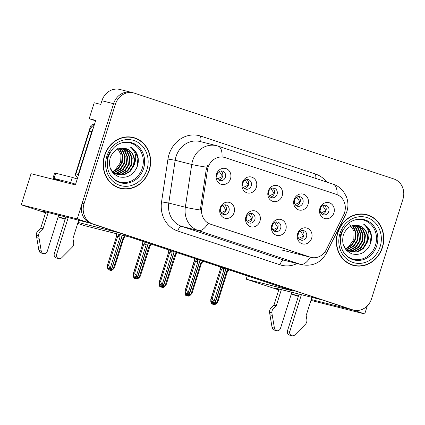 <?xml version="1.0" encoding="UTF-8"?>
<svg xmlns="http://www.w3.org/2000/svg" width="425" height="425" viewBox="0 0 425 425"><rect width="100%" height="100%" fill="white"/><g stroke="black" fill="none" stroke-linecap="round" stroke-linejoin="round"><path stroke-width="0.64" d="M268.68 191.542A4.925 4.42 104.2 0 0 271.676 197.699A4.925 4.42 104.2 0 0 277.079 194.315A4.925 4.42 104.2 0 0 274.082 188.158A4.925 4.42 104.2 0 0 268.68 191.542M272.622 188.062A4.925 4.42 -75.8 0 1 274.279 193.609A4.925 4.42 -75.8 0 1 270.342 197.088M268.212 191.202A8.203 7.368 104.2 0 0 272.744 201.338A8.203 7.368 104.2 0 0 282.211 195.829A8.203 7.368 104.2 0 0 277.679 185.698A8.203 7.368 104.2 0 0 268.212 191.202M272.266 225.431A4.925 4.42 104.2 0 0 275.262 231.588A4.925 4.42 104.2 0 0 280.665 228.204A4.925 4.42 104.2 0 0 277.668 222.047A4.925 4.42 104.2 0 0 272.266 225.431M276.207 221.951A4.925 4.42 -75.8 0 1 277.865 227.497A4.925 4.42 -75.8 0 1 273.928 230.972M271.798 225.091A8.203 7.368 104.2 0 0 276.33 235.227A8.203 7.368 104.2 0 0 285.797 229.718A8.203 7.368 104.2 0 0 281.265 219.587A8.203 7.368 104.2 0 0 271.798 225.091M294.525 200.085A4.925 4.42 104.2 0 0 297.521 206.247A4.925 4.42 104.2 0 0 302.924 202.863A4.925 4.42 104.2 0 0 299.933 196.701A4.925 4.42 104.2 0 0 294.525 200.085M298.467 196.61A4.925 4.42 -75.8 0 1 300.124 202.157A4.925 4.42 -75.8 0 1 296.188 205.631M294.063 199.75A8.203 7.368 104.2 0 0 298.594 209.886A8.203 7.368 104.2 0 0 308.056 204.377A8.203 7.368 104.2 0 0 303.524 194.241A8.203 7.368 104.2 0 0 294.063 199.75M320.376 208.633A4.925 4.42 104.2 0 0 323.367 214.795A4.925 4.42 104.2 0 0 328.775 211.411A4.925 4.42 104.2 0 0 325.778 205.248A4.925 4.42 104.2 0 0 320.376 208.633M324.312 205.158A4.925 4.42 -75.8 0 1 325.975 210.699A4.925 4.42 -75.8 0 1 322.033 214.179M319.908 208.298A8.203 7.368 104.2 0 0 324.44 218.429A8.203 7.368 104.2 0 0 333.907 212.925A8.203 7.368 104.2 0 0 329.375 202.789A8.203 7.368 104.2 0 0 319.908 208.298M242.834 182.994A4.925 4.42 104.2 0 0 245.825 189.157A4.925 4.42 104.2 0 0 251.233 185.773A4.925 4.42 104.2 0 0 248.237 179.61A4.925 4.42 104.2 0 0 242.834 182.994M246.771 179.52A4.925 4.42 -75.8 0 1 248.434 185.066A4.925 4.42 -75.8 0 1 244.492 188.541M242.367 182.66A8.203 7.368 104.2 0 0 246.898 192.796A8.203 7.368 104.2 0 0 256.365 187.287A8.203 7.368 104.2 0 0 251.828 177.151A8.203 7.368 104.2 0 0 242.367 182.66M216.984 174.447A4.925 4.42 104.2 0 0 219.98 180.609A4.925 4.42 104.2 0 0 225.383 177.225A4.925 4.42 104.2 0 0 222.392 171.062A4.925 4.42 104.2 0 0 216.984 174.447M220.926 170.972A4.925 4.42 -75.8 0 1 222.583 176.518A4.925 4.42 -75.8 0 1 218.647 179.993M216.522 174.112A8.203 7.368 104.2 0 0 221.053 184.248A8.203 7.368 104.2 0 0 230.515 178.739A8.203 7.368 104.2 0 0 225.983 168.608A8.203 7.368 104.2 0 0 216.522 174.112M220.57 208.335A4.925 4.42 104.2 0 0 223.566 214.498A4.925 4.42 104.2 0 0 228.969 211.113A4.925 4.42 104.2 0 0 225.978 204.951A4.925 4.42 104.2 0 0 220.57 208.335M224.512 204.861A4.925 4.42 -75.8 0 1 226.169 210.407A4.925 4.42 -75.8 0 1 222.232 213.881M220.107 208A8.203 7.368 104.2 0 0 224.639 218.137A8.203 7.368 104.2 0 0 234.101 212.627A8.203 7.368 104.2 0 0 229.569 202.497A8.203 7.368 104.2 0 0 220.107 208M246.42 216.883A4.925 4.42 104.2 0 0 249.411 223.045A4.925 4.42 104.2 0 0 254.819 219.661A4.925 4.42 104.2 0 0 251.823 213.499A4.925 4.42 104.2 0 0 246.42 216.883M250.357 213.408A4.925 4.42 -75.8 0 1 252.02 218.955A4.925 4.42 -75.8 0 1 248.078 222.429M245.953 216.548A8.203 7.368 104.2 0 0 250.484 226.679A8.203 7.368 104.2 0 0 259.951 221.175A8.203 7.368 104.2 0 0 255.414 211.039A8.203 7.368 104.2 0 0 245.953 216.548M298.111 233.973A4.925 4.42 104.2 0 0 301.107 240.136A4.925 4.42 104.2 0 0 306.51 236.752A4.925 4.42 104.2 0 0 303.519 230.589A4.925 4.42 104.2 0 0 298.111 233.973M302.053 230.499A4.925 4.42 -75.8 0 1 303.71 236.045A4.925 4.42 -75.8 0 1 299.774 239.519M297.649 233.638A8.203 7.368 104.2 0 0 302.18 243.775A8.203 7.368 104.2 0 0 311.642 238.266A8.203 7.368 104.2 0 0 307.11 228.129A8.203 7.368 104.2 0 0 297.649 233.638M208.038 167.508A14.769 13.26 104.2 0 0 207.458 170.016L201.71 208.42A14.769 13.26 104.2 0 0 210.449 224.156L310.25 257.152A14.769 13.26 104.2 0 0 311.073 257.391A14.769 13.26 104.2 0 0 326.326 249.618L343.591 215.023A14.769 13.26 104.2 0 0 336.398 194.4L225.075 157.595A14.769 13.26 104.2 0 0 224.251 157.356A14.769 13.26 104.2 0 0 208.038 167.508M132.499 92.687A16.405 14.737 104.2 0 0 131.585 92.422A16.405 14.737 104.2 0 0 113.571 103.7L77.238 218.928L89.463 222.971L43.504 211.363A17.499 0.499 -162.5 0 0 41.746 211.034A17.499 0.499 -162.5 0 0 45.634 212.601M58.182 216.739A17.499 0.499 -162.5 0 0 65.275 218.928M352.538 309.841L364.73 313.979L367.269 305.931M78.03 222.413L119.324 232.842L322.649 300.066L276.691 288.458A17.499 0.499 -162.5 0 0 274.927 288.129A17.499 0.499 -162.5 0 0 278.816 289.696M95.577 120.817L89.192 118.708L95.726 120.36L75.374 184.907L31.046 173.708L21.25 204.786L77.238 218.928M89.192 118.708L94.223 102.754L100.757 104.401L101.904 100.752L113.571 103.7L82.168 203.288A16.405 14.737 104.2 0 0 91.237 223.555L350.731 309.352A16.405 14.737 104.2 0 0 351.645 309.618L353.515 310.091A16.405 14.737 104.2 0 0 371.53 298.812L402.927 199.224A16.405 14.737 104.2 0 0 393.863 178.952L134.364 93.155A16.405 14.737 104.2 0 0 133.45 92.889A16.405 14.737 104.2 0 0 115.435 104.173L84.038 203.756A16.405 14.737 104.2 0 0 93.102 224.028L352.601 309.825A16.405 14.737 104.2 0 0 353.515 310.091M133.45 92.889L119.919 89.473A16.405 14.737 104.2 0 0 101.904 100.752M310.935 300.39L364.73 313.979M311.217 299.508L352.506 309.937M291.364 293.834A17.499 0.499 -162.5 0 0 298.462 296.023M278.747 289.919L246.224 279.167L292.878 290.955L130.427 237.24L83.767 225.457L77.701 223.449M65.158 219.3L58.108 216.973M45.56 212.824L21.25 204.786M298.345 296.4L291.295 294.068M247.265 275.873L246.224 279.167M104.497 155.539A26.254 23.577 104.2 0 0 120.461 188.392A26.254 23.577 104.2 0 0 149.287 170.345A26.254 23.577 104.2 0 0 133.317 137.488A26.254 23.577 104.2 0 0 104.497 155.539M119.531 188.137A26.254 23.577 104.2 0 0 122.517 188.53M337.678 232.634A26.254 23.577 104.2 0 0 353.648 265.492A26.254 23.577 104.2 0 0 382.468 247.44A26.254 23.577 104.2 0 0 366.504 214.588A26.254 23.577 104.2 0 0 337.678 232.634M352.718 265.232A26.254 23.577 104.2 0 0 355.704 265.63M337.105 194.661A19.141 8.404 -71.7 0 0 333.147 184.168L218.094 146.126A19.141 8.404 108.3 0 1 222.041 156.852L223.098 157.064M310.25 257.152L310.335 257.194A19.141 8.404 108.3 0 1 300.502 264.35L198.284 230.557A21.877 19.646 -75.8 0 1 185.337 207.246A19.141 0.924 8.5 0 0 200.303 210.003L206.189 169.697L207.713 165.187M131.585 92.422A16.405 14.737 104.2 0 0 113.571 103.7L115.435 104.173M309.092 256.859L208.117 223.401A19.141 8.404 -71.7 0 1 198.284 230.557L181.719 226.371L283.937 260.169A21.877 19.646 104.2 0 0 285.154 260.525L301.718 264.706A21.877 19.646 -75.8 0 1 300.502 264.35L283.937 260.169A5.467 2.401 -71.7 0 0 279.958 264.791L177.74 230.998A27.343 24.56 -75.8 0 1 161.558 201.859L167.965 159.067A27.343 24.56 -75.8 0 1 200.589 136.064L315.642 174.107A5.467 2.401 -71.7 0 0 315.201 178.234M368.379 215.443A26.254 23.577 104.2 0 0 365.564 214.37M135.198 138.348A26.254 23.577 104.2 0 0 132.382 137.275M298.679 238.388L303.588 236.002L300.411 231.051M223.274 267.941L223.762 270.348L213.934 301.511L214.689 303.678L213.754 303.439L213.217 301.899L212.282 301.66L212.824 303.206L213.616 303.041M225.988 268.839L214.976 303.769L216.92 302.499L218.174 300.783M228.517 269.673L226.748 271.331L216.92 302.499M228.692 269.732L227.402 271.602L226.748 271.331M222.721 267.755L221.404 269.636L212.202 298.812L211.129 298.541L220.331 269.365L220.522 267.027M213.207 303.333L212.824 303.206M220.331 269.365L211.05 298.722L211.135 300.804L211.889 302.967M214.689 303.678L225.803 268.775M227.375 271.607L218.147 300.958M220.304 269.365L220.283 268.791M212.202 298.812L213.934 301.511M223.762 270.348L221.404 269.636M214.784 303.71L213.754 303.439M213.977 303.503L214.46 304.635L214.747 303.721M214.46 304.635L213.43 304.364L213.053 303.291M214.359 304.603L213.43 304.364M214.742 304.73L213.711 304.459L214.742 304.73L216.591 303.423L217.85 301.713M214.938 303.769L214.646 304.698M220.49 267.017L220.272 268.074M219.953 269.721L219.943 269.115M212.117 303.046L212.495 304.13L211.56 303.896L210.805 301.729L210.805 299.466L220.007 270.289M219.98 270.295L210.975 299.508M211.56 303.896L212.877 304.257L213.292 303.965M212.495 304.13L212.877 304.257M216.591 303.423L216.872 302.531M228.002 270.794L228.804 269.928L227.051 272.531M325.97 210.71L322.676 205.705M325.848 210.667L320.939 213.047M272.829 229.84L277.737 227.455L274.566 222.503M197.428 259.393L197.912 261.8L188.084 292.968L188.843 295.131L187.908 294.897L187.372 293.351L186.437 293.117L186.973 294.658L187.77 294.493M200.138 260.291L189.125 295.226L191.075 293.951L192.328 292.241M202.667 261.125L200.898 262.788L191.075 293.951M202.842 261.184L201.551 263.059L200.898 262.788M196.871 259.213L195.558 261.088L186.357 290.264L185.284 289.993L194.485 260.817L194.677 258.485M187.356 294.785L186.973 294.658M194.485 260.817L185.204 290.179L185.289 292.257L186.044 294.424M188.843 295.131L199.952 260.227M201.53 263.064L192.297 292.416M194.459 260.822L194.432 260.249M186.357 290.264L188.084 292.968M197.912 261.8L195.558 261.088M188.939 295.163L187.908 294.897M246.983 221.298L251.892 218.912L248.721 213.956M171.578 250.846L172.067 253.252L162.238 284.421L162.993 286.583L162.063 286.349L161.521 284.803L160.592 284.569L161.128 286.115L161.92 285.951M174.292 251.743L163.28 286.678L165.224 285.409L166.483 283.693M176.821 252.583L175.052 254.24L165.224 285.409M176.997 252.641L175.695 254.501M171.025 250.665L169.708 252.54L160.512 281.722L159.439 281.451L168.635 252.269L168.826 249.937M161.511 286.237L161.128 286.115M168.635 252.269L159.354 281.632L159.439 283.714L160.193 285.876M162.993 286.583L174.107 251.685M175.679 254.517L175.052 254.24M162.35 286.429L163.375 286.71M168.613 252.275L168.587 251.701M160.512 281.722L162.238 284.421M172.067 253.252L169.708 252.54M163.094 286.615L162.063 286.349M162.345 286.445L163.28 286.678M221.133 212.75L226.047 210.364L222.87 205.413M145.732 242.303L146.216 244.71L136.393 275.873L137.148 278.04L136.212 277.801L135.676 276.261L134.741 276.022L135.283 277.567L136.074 277.403M148.447 243.201L137.429 278.131L139.379 276.861L140.633 275.15M150.976 244.035L149.207 245.698L139.379 276.861M151.151 244.093L149.85 245.953M145.18 242.117L143.863 243.998L134.661 273.174L133.588 272.903L142.789 243.727L142.981 241.395M135.665 277.695L135.283 277.567M142.789 243.727L133.508 273.084L133.593 275.166L134.348 277.334M137.148 278.04L148.261 243.137M149.834 245.969L149.207 245.698M142.763 243.732L142.742 243.153M134.661 273.174L136.393 275.873M146.216 244.71L143.863 243.998M137.243 278.072L136.212 277.801M188.132 294.961L188.61 296.087L188.902 295.173M188.61 296.087L187.579 295.821L187.207 294.748M188.514 296.055L187.579 295.821M188.897 296.183L187.866 295.917L188.897 296.183L190.745 294.881L192.004 293.165M189.093 295.221L188.801 296.151M194.645 258.474L194.427 259.526M186.267 294.498L186.649 295.582L185.714 295.348L184.96 293.186L184.96 290.918L194.156 261.742L194.097 260.573M194.108 261.173L185.13 290.966M185.714 295.348L187.032 295.71L187.441 295.423M186.649 295.582L187.032 295.71M190.745 294.881L191.027 293.983M202.157 262.246L202.953 261.38L201.2 263.989M300.124 202.162L296.825 197.163M299.997 202.119L295.093 204.499M162.286 286.413L162.764 287.544L163.051 286.631M162.764 287.544L161.734 287.273L161.362 286.2M162.669 287.513L161.734 287.273M163.051 287.635L162.021 287.369L163.051 287.635L164.9 286.333L166.154 284.617M163.242 286.678L162.95 287.603M168.794 249.927L168.582 250.984M168.258 252.625L168.252 252.025M160.422 285.951L160.799 287.04L159.869 286.801L159.115 284.638L159.109 282.375L168.311 253.199M168.284 253.199L159.285 282.418M159.869 286.801L161.181 287.167L161.596 286.875M160.799 287.04L161.181 287.167M164.9 286.333L165.182 285.441M176.311 253.698L177.108 252.833L175.355 255.441M274.274 193.619L270.98 188.615M274.152 193.577L269.243 195.957M136.436 277.865L136.919 278.997L137.206 278.083M136.919 278.997L135.888 278.731L135.511 277.658M136.818 278.965L135.888 278.731M137.201 279.092L136.17 278.821L137.201 279.092L139.049 277.785L140.308 276.075M137.397 278.131L137.105 279.06M142.949 241.384L142.731 242.436M142.412 244.083L142.402 243.482M134.576 277.408L134.953 278.492L134.018 278.258L133.264 276.091L133.264 273.828L142.465 244.651M142.439 244.657L133.434 273.87M134.018 278.258L135.336 278.619L135.745 278.327M134.953 278.492L135.336 278.619M139.049 277.785L139.331 276.893M150.461 245.156L151.263 244.29L149.504 246.898M248.428 185.072L245.135 180.072M248.306 185.029L243.398 187.409M119.531 234.488L120.047 237.086L110.218 268.255L111.068 270.449L122.198 235.163M111.068 270.449L110.038 270.183L109.501 268.637L108.566 268.403L109.108 269.949L108.173 269.71L109.491 270.072L109.9 269.785M110.973 270.417L110.038 270.183M111.355 270.544L110.325 270.279L111.355 270.544L113.204 269.243L114.458 267.527M122.389 235.211L111.26 270.512M119.08 234.377L117.688 236.374L108.487 265.556L110.218 268.255M120.047 237.086L117.688 236.374M116.604 234.43L116.907 233.824M116.567 235.535L116.556 234.935M108.173 269.71L107.419 267.548L107.413 265.285L116.615 236.103M116.588 236.109L107.334 265.466L108.487 265.556M109.108 269.949L109.491 270.072M113.204 269.243L123.032 238.074L123.686 238.345L114.431 267.702M123.032 238.074L125.412 235.742L123.659 238.351M123.967 237.979L123.675 238.335L123.967 237.979M222.583 176.524L219.284 171.525M222.456 176.481L217.547 178.861M40.46 231.189L38.128 230.6L40.747 228.087L43.084 228.677L40.46 231.189A5.467 4.914 104.2 0 0 38.659 235.721L41.236 251.016A3.49 3.134 -75.8 0 0 43.483 253.587A3.49 3.134 -75.8 0 0 47.318 251.186L58.671 215.193M75.592 184.206A10.938 0.308 17.5 0 1 70.646 182.612L54.081 178.431A10.938 0.308 -162.5 0 0 52.982 178.224A10.938 0.308 -162.5 0 0 58.746 180.338L62.013 181.417L59.766 180.965M93.043 128.855A10.938 9.823 104.2 0 0 91.752 131.654L78.269 174.409A10.938 9.823 -75.8 0 1 78.444 174.447A10.938 9.823 -75.8 0 1 78.652 174.505M94.371 124.658A10.938 9.823 104.2 0 0 89.42 131.065L75.937 173.82L78.269 174.409M78.535 174.877A10.938 9.823 104.2 0 0 76.282 173.905M70.646 182.612L72.287 177.4A10.938 0.308 -162.5 0 0 77.238 178.994M72.287 177.4L55.728 173.214A10.938 0.308 -162.5 0 0 54.623 173.012L52.982 178.224M68.213 217.6L56.653 254.272A3.49 3.134 -75.8 0 0 58.772 258.644A3.49 3.134 -75.8 0 0 61.683 257.773L72.51 246.914A5.467 4.914 104.2 0 0 73.637 242.16L72.941 238.553L78.71 220.256M56.653 254.272L54.315 253.683A3.49 3.134 104.2 0 0 56.44 258.055L58.772 258.644M54.315 253.683L65.88 217.01M55.914 179.993L55.946 179.887A5.467 2.401 108.3 0 1 56.095 179.44M40.747 228.087L45.836 211.947M48.168 212.537L43.084 228.677M38.128 230.6A5.467 4.914 104.2 0 0 36.322 235.131L38.903 250.426A3.49 3.134 104.2 0 0 41.151 252.997L43.483 253.587M36.322 235.131L38.659 235.721M36.709 237.687L39.047 238.276M273.647 308.284L271.309 307.695L273.934 305.187L276.266 305.777L273.647 308.284A5.467 4.914 104.2 0 0 271.841 312.821L274.422 328.111A3.49 3.134 -75.8 0 0 276.67 330.687A3.49 3.134 -75.8 0 0 280.505 328.286L291.853 292.288M301.399 294.7L289.834 331.367A3.49 3.134 -75.8 0 0 291.959 335.739A3.49 3.134 -75.8 0 0 294.87 334.873L305.692 324.009A5.467 4.914 104.2 0 0 306.818 319.255L306.127 315.647L311.897 297.351M289.834 331.367L287.502 330.777A3.49 3.134 104.2 0 0 289.627 335.15L291.959 335.739M287.502 330.777L299.067 294.111M273.934 305.187L279.023 289.048M281.355 289.638L276.266 305.777M271.309 307.695A5.467 4.914 104.2 0 0 269.508 312.232L272.085 327.521A3.49 3.134 104.2 0 0 274.337 330.098L276.67 330.687M269.508 312.232L271.841 312.821M269.896 314.782L272.228 315.371M119.754 143.528A20.235 18.174 -75.8 0 1 138.263 147.852A20.235 18.174 -75.8 0 1 142.285 168.178A20.235 18.174 -75.8 0 1 111.387 176.641M133.886 165.617A13.674 12.277 104.2 0 0 126.337 148.729C118.957 146.875 113.576 149.882 110.192 157.755C108.083 166.982 110.994 173.342 118.92 176.843C127.261 178.558 133.36 175.153 137.217 166.632C138.433 163.184 138.64 159.731 137.822 156.273C136.489 151.98 133.965 148.872 130.252 146.954C135.989 151.603 137.201 157.824 133.886 165.617L130.077 171.572L124.111 174.882L118.315 174.877L112.057 170.93L110.171 167.971M117.651 148.389L120.982 154.753L120.652 162.323L114.585 170.77M104.731 155.614A25.978 23.327 -75.8 0 1 133.253 137.753A25.978 23.327 -75.8 0 1 149.053 170.271A25.978 23.327 -75.8 0 1 120.53 188.132A25.978 23.327 -75.8 0 1 104.731 155.614M129.397 136.882A25.978 23.327 -75.8 0 1 131.383 137.28L133.253 137.753M119.367 148.468L120.339 149.552L122.91 155.688L122.225 162.674L118.596 168.449L112.885 171.817M119.032 148.575L119.754 149.409L122.326 155.539L121.64 162.525L118.15 168.167L112.636 171.567M120.679 148.171L122.671 150.142L125.242 156.278L124.557 163.264L120.743 169.214L113.9 172.709M120.355 148.229L122.092 149.998L124.658 156.129L123.973 163.115L120.163 169.065L113.64 172.502M121.938 148.033L125.003 150.732L127.574 156.867L126.889 163.853L123.08 169.803L117.109 173.113L114.957 173.448M121.63 148.049L124.424 150.588L126.995 156.719L126.305 163.705L122.496 169.655L116.524 172.964L114.686 173.273M123.128 148.033L127.341 151.321L129.907 157.457L129.221 164.443L125.412 170.393L119.441 173.703L116.046 174.048M122.841 148.022L126.756 151.178L129.327 157.308L128.637 164.294L124.828 170.244L118.857 173.554L115.77 173.91M124.089 148.134L129.673 151.911L132.244 158.047L131.553 165.033L127.744 170.983L121.773 174.292L117.167 174.526M115.983 174.287L113.284 173.241M123.914 148.107L129.088 151.762L131.66 157.898L130.974 164.884L127.16 170.834L121.194 174.144L116.88 174.415M126.337 148.729C132.982 151.794 135.304 157.372 133.307 165.474L129.492 171.424L123.526 174.733L118.028 174.803M117.736 174.733L111.398 170.691M120.53 188.132L118.66 187.659A25.978 23.327 -75.8 0 1 116.716 187.064M93.585 124.743A2.736 2.454 104.2 0 0 93.431 124.7A2.736 2.454 104.2 0 0 90.429 126.581L75.634 173.506A2.736 2.454 104.2 0 0 77.148 176.885L77.828 177.108M130.252 146.954L134.768 150.657L137.934 158.132L137.142 166.637L136.106 169.092M106.946 160.331L107.599 156.963L109.937 151.932M352.936 220.623A20.235 18.174 -75.8 0 1 371.45 224.952A20.235 18.174 -75.8 0 1 375.472 245.273A20.235 18.174 -75.8 0 1 344.574 253.736M367.072 242.718A13.674 12.277 104.2 0 0 359.518 225.824C352.144 223.97 346.763 226.977 343.373 234.855C341.27 244.077 344.181 250.442 352.107 253.938C360.448 255.653 366.547 252.248 370.398 243.732C371.62 240.279 371.822 236.826 371.009 233.373C369.676 229.075 367.152 225.967 363.439 224.049C369.176 228.698 370.388 234.919 367.072 242.718L363.263 248.667L357.292 251.977L351.502 251.977L345.238 248.025L343.352 245.066M349.78 224.528L353.988 231.11L353.839 239.418L347.772 247.865M337.912 232.714A25.978 23.327 -75.8 0 1 366.435 214.853A25.978 23.327 -75.8 0 1 382.234 247.366A25.978 23.327 -75.8 0 1 353.712 265.227A25.978 23.327 -75.8 0 1 337.912 232.714M362.578 213.977A25.978 23.327 -75.8 0 1 364.57 214.381L366.435 214.853M352.553 225.569L353.526 226.653L356.097 232.783L355.406 239.769L351.778 245.544L346.067 248.917M352.219 225.67L352.941 226.504L355.513 232.64L354.827 239.62L351.332 245.262L345.822 248.667M353.866 225.266L355.858 227.242L358.429 233.373L357.744 240.359L353.929 246.309L347.087 249.804M353.542 225.324L355.273 227.093L357.845 233.229L357.159 240.21L353.345 246.165L346.827 249.597M355.125 225.128L358.19 227.832L360.761 233.962L360.076 240.948L356.262 246.898L350.296 250.208L348.139 250.543M354.811 225.149L357.606 227.683L360.177 233.814L359.492 240.8L355.677 246.755L349.711 250.065L347.873 250.373M356.315 225.133L360.522 228.422L363.093 234.552L362.408 241.538L358.594 247.488L352.628 250.798L349.228 251.143M356.028 225.117L359.938 228.273L362.509 234.403L361.824 241.389L358.009 247.345L352.043 250.654L348.957 251.005M357.271 225.229L362.854 229.006L365.426 235.142L364.74 242.128L360.926 248.078L354.96 251.387L350.349 251.621M349.169 251.387L346.471 250.336M357.096 225.208L362.275 228.863L364.841 234.993L364.156 241.979L360.347 247.929L354.376 251.244L350.067 251.515M359.518 225.824C366.164 228.889 368.491 234.472 366.488 242.569L362.679 248.519L356.708 251.834L351.209 251.898M350.917 251.828L344.579 247.786M353.712 265.227L351.847 264.754A25.978 23.327 -75.8 0 1 349.902 264.164M363.439 224.049L367.949 227.758L371.121 235.227L370.329 243.738L369.293 246.192M340.133 237.426L340.781 234.058L343.124 229.027M207.458 170.016L206.189 169.697M201.71 208.42L200.441 208.096M210.449 224.156L209.286 223.858M315.642 174.107A27.343 24.56 -75.8 0 1 326.65 182.017M161.558 201.859L168.773 203.06L185.337 207.246L191.744 164.454A21.877 19.646 -75.8 0 1 192.599 160.74A21.877 19.646 -75.8 0 1 216.623 145.701L200.058 141.514A21.877 19.646 104.2 0 0 176.04 156.554A21.877 19.646 104.2 0 0 175.18 160.273L168.773 203.06A21.877 19.646 104.2 0 0 181.719 226.371A5.467 2.401 -71.7 0 0 177.74 230.998M206.816 167.232A19.141 0.924 8.5 0 1 191.744 164.454L175.18 160.273L167.965 159.067M325.098 251.674A19.141 1.992 26.5 0 1 326.358 253.258C320.875 262.809 312.662 266.624 301.718 264.706M344.383 213.164A19.141 1.992 26.5 0 1 345.599 214.71L326.358 253.258M297.107 263.543A27.343 24.56 -75.8 0 1 279.958 264.791M84.038 203.756L82.168 203.288M93.102 224.028L91.237 223.555M352.601 309.825L350.731 309.352M200.589 136.064A5.467 2.401 -71.7 0 0 200.988 141.748M298.642 232.799L297.861 235.737M220.272 268.191L220.628 267.065M320.896 207.474L320.121 210.38M272.797 224.251L272.016 227.194M194.427 259.648L194.783 258.517M246.952 215.709L246.165 218.647M168.576 251.101L168.932 249.974M221.101 207.161L220.32 210.099M142.731 242.553L143.087 241.427M295.046 198.932L294.275 201.833M269.2 190.384L268.43 193.29M243.35 181.842L242.579 184.742M217.504 173.294L216.734 176.194M89.42 131.065L91.752 131.654M54.081 178.431L55.728 173.214M41.236 251.016L38.903 250.426M274.422 328.111L272.085 327.521M143.581 168.544A20.798 18.679 -75.8 0 1 117.109 181.459C108.635 176.253 105.687 168.045 108.269 156.836C111.966 147.278 118.235 142.333 127.075 142.003A20.798 18.679 -75.8 0 1 143.581 168.544M106.829 156.31A23.518 21.117 -75.8 0 1 133.96 140.521A23.518 21.117 -75.8 0 1 146.954 169.575A23.518 21.117 -75.8 0 1 119.823 185.364A23.518 21.117 -75.8 0 1 106.829 156.31M77.148 176.885L77.844 177.06M75.634 173.506L76.006 173.602M90.429 126.581L91.715 126.905M376.768 245.639A20.798 18.679 -75.8 0 1 350.296 258.554C341.822 253.353 338.874 245.145 341.456 233.931C345.148 224.373 351.417 219.433 360.262 219.098A20.798 18.679 -75.8 0 1 376.768 245.639M340.011 233.405A23.518 21.117 -75.8 0 1 367.142 217.616A23.518 21.117 -75.8 0 1 380.136 246.67A23.518 21.117 -75.8 0 1 353.005 262.459A23.518 21.117 -75.8 0 1 340.011 233.405M311.073 257.391L282.147 250.086M224.251 157.356L223.061 157.059M345.599 214.71L346.906 211.475C348.452 206.412 348.25 201.407 346.29 196.456L343.501 191.574C340.802 188.062 337.354 185.597 333.147 184.168M218.094 146.126L216.623 145.701M227.402 271.607L227.683 271.24M218.03 301.208L217.818 301.883M201.551 263.059L201.833 262.692M175.987 254.145L166.451 283.868M150.142 245.602L140.601 275.32M192.185 292.666L191.972 293.34M166.334 284.118L166.122 284.793M140.489 275.575L140.277 276.25M116.599 234.425L116.795 233.798M93.431 124.7L94.047 124.854"/></g></svg>
